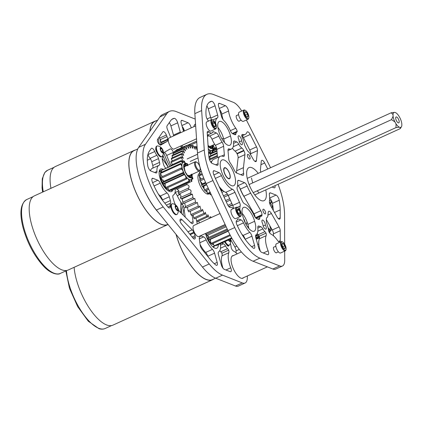 <?xml version="1.0" encoding="UTF-8"?>
<svg xmlns="http://www.w3.org/2000/svg" width="423" height="423" viewBox="0 0 423 423"><rect width="100%" height="100%" fill="white"/><g stroke="black" fill="none" stroke-linecap="round" stroke-linejoin="round"><path stroke-width="0.63" d="M223.106 190.768A15.667 6.022 -114.5 0 1 220.076 188.552M223.931 168.28A6.065 2.332 -114.5 0 1 224.46 167.73A6.065 2.332 -114.5 0 1 228.679 171.442A6.065 2.332 -114.5 0 1 230.012 178.21A6.065 2.332 -114.5 0 1 229.488 178.765A6.065 2.332 -114.5 0 1 225.263 175.048A6.065 2.332 -114.5 0 1 223.931 168.28M248.47 167.878A18.173 6.985 -114.5 0 1 248.962 167.593A18.173 6.985 -114.5 0 1 258.231 173.351A18.173 6.985 -114.5 0 0 251.844 167.693A18.173 6.985 -114.5 0 0 248.962 167.593A18.173 6.985 -114.5 0 0 248.835 183.862A18.173 6.985 -114.5 0 0 261.15 200.565A18.173 6.985 -114.5 0 0 264.031 200.671A18.173 6.985 -114.5 0 1 250.453 187.69A18.173 6.985 -114.5 0 1 248.47 167.878M265.771 189.89A18.173 6.985 -114.5 0 1 264.523 200.38A18.173 6.985 -114.5 0 1 264.031 200.671A18.173 6.985 -114.5 0 0 265.771 189.89M258.601 192.454L257.253 190.815M252.695 182.905L251.447 177.977M244.896 198.027A19.807 7.614 -114.5 0 1 239.672 187.743M225.184 224.645L205.816 233.464A11.321 4.352 65.5 0 0 206.144 234.522L207.249 235.352L208.555 237.456M225.644 225.633L206.144 234.522M227.632 229.922L207.994 238.868A11.321 4.352 65.5 0 0 208.544 239.862L209.221 239.889L228.24 231.222M228.108 230.947L208.544 239.862M229.985 234.76L211.04 243.389A11.321 4.352 65.5 0 0 211.664 244.055L230.387 235.526M231.645 237.837L214.133 245.816A11.321 4.352 65.5 0 0 214.667 245.98L231.825 238.165M231.973 238.424L216.449 245.504M213.181 243.368L214.133 245.816M210.041 239.513L211.04 243.389M227.225 229.049L208.174 237.673L207.994 238.868M209.581 146.665L209.628 146.638A5.124 1.967 -114.5 0 1 209.232 146.649M209.205 149.742L209.988 151.894A11.321 4.352 65.5 0 0 210.554 152.169L210.316 150.324M211.442 150.519L212.52 152.153A11.321 4.352 65.5 0 0 212.88 151.873L212.283 150.117M212.499 148.542L213.752 149.673A11.321 4.352 65.5 0 0 213.805 148.917L213.076 147.622M213.15 145.253L213.356 145.121A11.321 4.352 65.5 0 0 213.319 144.962M196.695 141.16L188.468 144.909M196.769 142.281L190.778 145.01M197.097 147.257L196.092 147.717M197.181 148.484L196.473 148.806M197.578 154.226L187.135 158.979M209.988 151.894L208.534 152.56M210.554 152.169L208.571 153.073M198.022 157.879L190.234 161.427M212.52 152.153L208.624 153.93M213.752 149.673L212.367 150.308M181.906 145.464L183.117 147.03M184 167.746A5.124 1.967 -114.5 0 1 184.153 167.101M192.227 174.509L192.439 174.371A11.321 4.352 65.5 0 0 192.407 174.239M184.729 165.234L185.015 165.372M187.838 165.837L187.574 164.161A11.321 4.352 65.5 0 0 186.95 163.41L186.585 163.907M185.211 163.4L184.423 161.248A11.321 4.352 65.5 0 0 183.857 160.978L183.942 162.369M182.963 162.585L181.895 161.004A11.321 4.352 65.5 0 0 181.541 161.29L182.324 163.336M181.927 164.626L180.674 163.5A11.321 4.352 65.5 0 0 180.621 164.256L181.827 166.08M182.075 168.116L181.081 168.063A11.321 4.352 65.5 0 0 181.351 169.094L182.588 170.099M162.686 182.731L162.971 181.684L183.291 172.425L183.011 173.467A11.321 4.352 65.5 0 0 183.524 174.498L184.38 174.641L164.055 183.899L163.204 183.756A11.321 4.352 65.5 0 1 162.686 182.731L183.011 173.467M185.76 176.433L185.946 178.273A11.321 4.352 65.5 0 0 186.569 179.024L186.955 177.871M188.309 179.029L189.097 181.187A11.321 4.352 65.5 0 0 189.663 181.456L189.419 179.606M190.54 179.796L191.619 181.43A11.321 4.352 65.5 0 0 191.979 181.144L191.381 179.389M191.593 177.808L192.846 178.934A11.321 4.352 65.5 0 0 192.893 178.173L192.169 176.883M191.619 176.285L190.889 174.932M186.95 163.41L186.342 163.685M183.857 160.978L182.392 161.644M181.895 161.004L161.575 170.263A11.321 4.352 65.5 0 0 161.216 170.548L161.739 172.129M181.541 161.29L161.216 170.548M180.674 163.5L160.354 172.758A11.321 4.352 65.5 0 0 160.301 173.52L162.284 176.587M180.621 164.256L160.301 173.52M181.081 168.063L160.761 177.322A11.321 4.352 65.5 0 0 161.026 178.353L163.463 181.425M181.351 169.094L161.026 178.353M183.524 174.498L163.204 183.756M185.946 178.273L165.62 187.532A11.321 4.352 65.5 0 0 166.244 188.283L186.569 179.024M189.097 181.187L168.772 190.445A11.321 4.352 65.5 0 0 169.337 190.715L189.663 181.456M191.619 181.43L171.299 190.688L170.802 190.049M192.846 178.934L191.46 179.564M167.815 187.563L168.772 190.445M164.711 183.603L165.62 187.532M181.293 167.926L160.761 177.322M209.559 193.279L210.368 194.728A12.933 4.97 65.5 0 0 210.903 194.707L211.214 194.564M206.673 190.16L207.545 193.38A12.933 4.97 65.5 0 0 208.227 193.887L210.432 192.883M203.669 186.131L204.42 189.938A12.933 4.97 65.5 0 0 205.123 190.868L208.729 189.224M205.578 182.419L201.951 184.074L201.618 185.073A12.933 4.97 65.5 0 0 202.194 186.247L203.072 186.406L206.662 184.766M203.659 177.893L199.693 179.759A12.933 4.97 65.5 0 0 200.026 180.944L202.432 183.762M202.067 173.652L199.022 175.043A12.933 4.97 65.5 0 0 199.053 176L201.142 179.04M201.237 171.178L199.741 171.86A12.933 4.97 65.5 0 0 199.46 172.404L200.407 174.413M201.353 171.542L199.46 172.404M202.368 174.493L199.053 176M203.68 177.94L199.693 179.759M204.135 179.072L200.026 180.944M205.901 183.122L201.618 185.073M206.45 184.312L202.194 186.247M208.253 188.193L204.42 189.938M210.12 192.211L207.545 193.38M221.388 189.71L220.748 190.001M211.125 194.384L210.368 194.728M221.573 189.848L220.832 190.181M199.772 173.203L199.36 173.388A11.321 4.352 65.5 0 0 198.979 182.657A11.321 4.352 65.5 0 0 206.022 193.438A11.321 4.352 65.5 0 0 208.745 193.988L209.697 193.554M200.016 173.742A11.321 4.352 65.5 0 0 199.714 174.725M199.608 176.899A11.321 4.352 65.5 0 0 200 179.558M200.502 181.43A11.321 4.352 65.5 0 0 201.702 184.587M202.596 186.406A11.321 4.352 65.5 0 0 204.293 189.16M205.499 190.694A11.321 4.352 65.5 0 0 207.133 192.275M183.217 161.269L181.266 157.779A42.041 16.159 65.5 0 1 181.303 156.796L183.254 158.366L181.541 154.358A42.041 16.159 65.5 0 1 181.679 153.496L183.698 155.426L182.17 151.397A42.041 16.159 65.5 0 1 182.403 150.673L184.46 152.936L183.143 148.949A42.041 16.159 65.5 0 1 183.471 148.367L185.533 150.942L184.449 147.045A42.041 16.159 65.5 0 1 184.867 146.622L186.908 149.472L186.067 145.718A42.041 16.159 65.5 0 1 186.559 145.459L188.843 148.457L187.965 144.994A42.041 16.159 65.5 0 1 188.531 144.899L190.784 148.187L190.117 144.878A42.041 16.159 65.5 0 1 190.747 144.952L192.925 148.489L192.486 145.375A42.041 16.159 65.5 0 1 193.174 145.618L195.252 149.351L195.04 146.474L193.787 147.045M181.324 161.263A42.041 16.159 65.5 0 1 181.287 160.518L182.736 161.486M186.58 183.725A42.041 16.159 65.5 0 0 186.918 184.613L176.729 189.255C177.491 189.372 178.194 189.885 178.85 190.789C178.966 191.778 178.739 192.444 178.168 192.782A42.041 16.159 65.5 0 0 178.749 194.115C179.437 194.035 180.113 194.4 180.78 195.204C180.975 196.261 180.843 197.049 180.367 197.583A42.041 16.159 65.5 0 0 181.012 198.879L182.128 198.847L192.386 194.173L191.201 194.236L181.012 198.879M191.201 194.236A42.041 16.159 65.5 0 1 190.556 192.941C191.027 192.412 191.164 191.619 190.969 190.567C190.297 189.758 189.626 189.393 188.938 189.472A42.041 16.159 65.5 0 1 188.357 188.14C188.928 187.801 189.155 187.135 189.039 186.146C188.383 185.242 187.675 184.729 186.918 184.613M209.501 218.331L207.82 214.667L207.577 216.967A42.041 16.159 65.5 0 1 206.794 216.253L205.181 212.23L204.727 214.197A42.041 16.159 65.5 0 1 203.934 213.345L202.522 209.332L201.861 210.94A42.041 16.159 65.5 0 1 201.078 209.967L199.878 206.027L199.037 207.259A42.041 16.159 65.5 0 1 198.271 206.175L197.287 202.358L196.288 203.204A42.041 16.159 65.5 0 1 195.548 202.03L194.786 198.387L193.66 198.842A42.041 16.159 65.5 0 1 192.967 197.594L192.386 194.173M211.32 217.501L210.39 216.608L210.395 217.924M195.04 146.474A42.041 16.159 65.5 0 1 195.77 146.881L197.319 150.567M199.312 222.974L198.741 220.991M206.794 216.253L196.605 220.896A42.041 16.159 65.5 0 0 197.388 221.61L207.577 216.967M196.605 220.896L196.002 218.168M203.934 213.345L193.75 217.988A42.041 16.159 65.5 0 0 194.538 218.839L204.727 214.197M193.75 217.988L193.2 214.889M201.078 209.967L190.889 214.609A42.041 16.159 65.5 0 0 191.672 215.582L201.861 210.94M190.889 214.609L190.292 211.241M198.271 206.175L188.082 210.818A42.041 16.159 65.5 0 0 188.848 211.902L199.037 207.259M188.082 210.818L187.458 207.228M186.316 207.746L186.099 207.846A42.041 16.159 65.5 0 1 185.364 206.673L184.782 203.045M194.358 198.683L183.471 203.484A42.041 16.159 65.5 0 1 182.778 202.236L182.239 198.799M176.391 188.367A42.041 16.159 65.5 0 0 176.729 189.255M181.287 160.518L171.098 165.16A42.041 16.159 65.5 0 0 171.141 165.906M172.489 164.531L171.077 162.421A42.041 16.159 65.5 0 1 171.114 161.438L181.303 156.796M172.42 160.84L171.352 159A42.041 16.159 65.5 0 1 171.489 158.139L181.679 153.496M172.748 157.562L171.981 156.039A42.041 16.159 65.5 0 1 172.214 155.315L182.403 150.673M173.462 154.744L172.954 153.591A42.041 16.159 65.5 0 1 173.282 153.01L183.471 148.367M174.54 152.439L174.26 151.688A42.041 16.159 65.5 0 1 174.678 151.265L184.867 146.622M175.973 150.673L175.878 150.361A42.041 16.159 65.5 0 1 176.37 150.102L186.559 145.459M192.486 145.375L191.238 145.94M190.117 144.878L188.848 145.454M187.965 144.994L186.649 145.591M186.067 145.718L175.878 150.361M184.449 147.045L174.26 151.688M183.143 148.949L172.954 153.591M182.17 151.397L171.981 156.039M181.541 154.358L171.352 159M181.266 157.779L171.077 162.421M188.357 188.14L178.168 192.782M188.938 189.472L178.749 194.115M190.556 192.941L180.367 197.583M192.967 197.594L182.778 202.236M193.66 198.842L183.471 203.484M195.548 202.03L185.364 206.673M196.288 203.204L186.099 207.846M271.714 207.614L272.428 207.286L271.37 207.006M272.428 207.286A50.126 19.262 65.5 0 0 272.19 206.027L269.996 202.575L271.487 202.749A50.126 19.262 65.5 0 0 271.169 201.443L269.594 200.068M245.509 223.413L244.182 219.405L243.986 219.955M245.546 223.397A50.126 19.262 65.5 0 0 246.35 224.29L246.054 224.423M247.555 226.802L248.391 226.421L248.185 225.565M247.36 222.799L246.858 222.403L246.35 224.29M269.509 232.666A50.126 19.262 65.5 0 0 269.89 232.248L268.785 228.346L270.842 230.926A50.126 19.262 65.5 0 0 271.18 230.345L269.885 226.368L270.646 227.167M256.259 239.286A50.126 19.262 65.5 0 0 256.359 239.249L259.516 237.811M217.126 152.766L209.729 156.135A50.126 19.262 65.5 0 0 209.549 156.959L210.474 158.636M216.941 150.551L210.543 153.464A50.126 19.262 65.5 0 0 210.284 154.173L210.971 155.569M211.627 152.56L211.78 152.904M212.69 150.16L212.885 150.667M216.365 147.384L214.625 148.177A50.126 19.262 65.5 0 0 214.144 148.489L214.276 148.885M216.354 147.363L215.942 147.574M270.038 203.41L271.487 202.749M216.396 147.463L214.144 148.489M213.8 149.102L216.528 147.86M216.597 148.092L213.784 149.372M212.563 150.815L216.782 148.891M216.835 149.298L212.684 151.185M216.988 151.122L210.284 154.173M217.184 153.48L209.549 156.959M209.316 159.159L217.353 155.5M217.427 156.357L209.586 159.931M210.628 161.909L211.817 161.369M221.25 191.085L222.556 190.487M223.994 191.439L221.864 192.407M223.444 195.812L227.4 194.009M228.119 195.304L224.068 197.15M225.655 200.571L229.678 198.736M230.286 200.079L226.279 201.908M227.886 205.292L231.83 203.495M232.433 204.822L228.721 206.514M248.634 227.452L248.19 227.653M255.566 235.801L258.041 234.67M258.427 235.072L255.566 236.372M255.767 237.541L259.119 236.013M259.283 236.351L255.867 237.906M256.079 238.646L259.447 237.113M259.484 237.34L256.137 238.863M256.243 239.228L259.516 237.737M269.599 231.492L270.842 230.926M270.704 229.261L271.603 228.848M215.608 278.181L212.526 279.582A40.587 15.598 -114.5 0 1 207.101 279.714A40.587 15.598 -114.5 0 1 176.142 234.485M213.795 279.006A40.745 15.662 -114.5 0 1 212.595 279.73A40.745 15.662 -114.5 0 1 207.148 279.862A40.745 15.662 -114.5 0 1 176.037 234.358M212.595 279.73L112.962 325.123A40.745 15.662 -114.5 0 1 107.521 325.25A40.745 15.662 -114.5 0 1 74.11 267.32M214.191 245.842L214.027 246.413A12.13 4.658 -114.5 0 1 213.594 247.429M212.69 246.694A10.834 4.161 65.5 0 0 214.101 245.763M199.979 167.228A4.457 1.713 65.5 0 0 196.758 162.205A4.457 1.713 65.5 0 0 195.606 165.15A4.457 1.713 65.5 0 0 197.996 169.56A4.457 1.713 65.5 0 0 200.121 169.581A4.457 1.713 65.5 0 0 199.979 167.228M200.121 169.581L199.92 170.31A5.092 1.956 -114.5 0 1 199.37 171.066A5.092 1.956 -114.5 0 1 194.76 165.245A5.092 1.956 -114.5 0 1 195.146 161.798A5.092 1.956 -114.5 0 1 196.076 161.882L196.758 162.205M161.686 172.013A10.834 4.161 65.5 0 0 161.486 171.907A10.834 4.161 65.5 0 0 159.138 171.955M159.302 170.961A12.13 4.658 -114.5 0 1 160.1 171.246L161.486 171.907M167.979 224.375L167.735 224.481A40.587 15.598 -114.5 0 1 131.003 178.078A40.587 15.598 -114.5 0 1 134.08 150.614L137.787 148.928M168.079 224.497A40.745 15.662 -114.5 0 1 167.804 224.629A40.745 15.662 -114.5 0 1 130.924 178.041A40.745 15.662 -114.5 0 1 134.017 150.472A40.745 15.662 -114.5 0 1 135.349 150.038M167.804 224.629L68.177 270.022A40.745 15.662 -114.5 0 1 31.297 223.429A40.745 15.662 -114.5 0 1 34.385 195.86L134.017 150.472M168.909 191.17A10.834 4.161 65.5 0 0 169.29 190.694M149.938 131.241A40.587 15.598 -114.5 0 1 154.992 121.338L157.71 120.095M149.827 131.4A40.745 15.662 -114.5 0 1 154.924 121.19A40.745 15.662 -114.5 0 1 156.261 120.761M50.934 188.325A40.745 15.662 -114.5 0 1 55.297 166.583L154.924 121.19M214.572 253.166L207.778 256.264A4.045 1.555 65.5 0 0 205.668 252.452L212.462 249.359A4.045 1.555 -114.5 0 1 214.572 253.166L217.179 262.382A4.045 1.555 -114.5 0 1 216.925 265.3A4.045 1.555 -114.5 0 1 215.719 264.935A33.956 13.05 -114.5 0 1 209.718 258.791L202.057 249.3A4.045 1.555 -114.5 0 1 200.153 244.986L199.333 239.154A4.045 1.555 -114.5 0 1 199.614 237.34A7.212 2.771 -114.5 0 0 200.042 236.547A4.045 1.555 -114.5 0 1 200.476 235.971A4.045 1.555 -114.5 0 1 201.062 235.976L203.675 236.885A4.045 1.555 -114.5 0 1 203.722 236.906A4.045 1.555 -114.5 0 1 206.154 239.873L199.841 242.749M190.234 234.665L194.12 232.899A4.045 1.555 -114.5 0 1 195.045 235.685L195.241 237.065A4.045 1.555 -114.5 0 1 194.776 239.011A4.045 1.555 -114.5 0 1 194.136 238.99A4.045 1.555 -114.5 0 1 192.856 237.911L181.536 223.894A4.045 1.555 -114.5 0 1 180.082 221.277A4.045 1.555 -114.5 0 1 180.505 219.061A4.045 1.555 -114.5 0 1 181.15 219.082A4.045 1.555 -114.5 0 1 182.017 219.701L192.222 229.842A4.045 1.555 -114.5 0 1 193.787 232.211L189.742 234.056M221.62 243.146L223.471 243.791A4.045 1.555 -114.5 0 1 223.524 243.807A4.045 1.555 -114.5 0 1 225.512 245.932L220.489 248.222M152.571 168.238A4.045 1.555 65.5 0 0 152.74 165.478L159.534 162.384A4.045 1.555 -114.5 0 1 159.254 165.208A4.045 1.555 -114.5 0 1 159.196 165.229A16.248 6.245 65.5 0 0 158.985 165.314A16.248 6.245 65.5 0 0 156.938 171.437A4.045 1.555 -114.5 0 1 156.425 172.965A4.045 1.555 -114.5 0 1 155.786 172.938L150.916 171.019A4.045 1.555 -114.5 0 1 147.738 165.642A33.956 13.05 65.5 0 1 149.361 151.17L151.244 148.473A4.045 1.555 -114.5 0 1 151.513 148.24A4.045 1.555 -114.5 0 1 152.153 148.262A4.045 1.555 -114.5 0 1 154.718 151.54A7.212 2.771 65.5 0 0 156.875 155.289A4.045 1.555 -114.5 0 1 158.514 158.625L151.725 161.723A4.045 1.555 65.5 0 0 150.086 158.382L156.875 155.289M171.759 119.45L174.234 118.324A4.045 1.555 -114.5 0 1 174.715 118.392A4.045 1.555 -114.5 0 1 177.686 122.813L170.892 125.906A4.045 1.555 65.5 0 0 169.269 122.649M233.475 255.534A12.367 4.753 65.5 0 0 232.634 255.704A12.367 4.753 65.5 0 0 232.55 266.776A12.367 4.753 65.5 0 0 240.93 278.149A12.367 4.753 65.5 0 0 242.892 278.218A12.367 4.753 65.5 0 0 243.574 277.694M205.52 233.47A12.209 4.69 65.5 0 0 205.784 234.326A12.209 4.69 65.5 0 0 214.879 248.148A12.209 4.69 65.5 0 0 216.814 248.216A12.209 4.69 65.5 0 0 218.374 244.626M159.455 170.998L163.141 169.316A12.209 4.69 65.5 0 0 162.596 169.063A12.209 4.69 65.5 0 0 160.661 168.994A12.209 4.69 65.5 0 0 160.576 179.923A12.209 4.69 65.5 0 0 168.846 191.143A12.209 4.69 65.5 0 0 169.084 191.228A12.209 4.69 65.5 0 0 169.628 191.487A12.209 4.69 65.5 0 0 171.569 191.556A12.209 4.69 65.5 0 0 172.801 190.001M163.426 169.422A12.209 4.69 65.5 0 0 163.378 169.401A12.209 4.69 65.5 0 0 163.141 169.316M226.458 244.383A3.167 1.216 65.5 0 0 228.029 246.07A3.167 1.216 65.5 0 0 228.536 246.086A3.167 1.216 65.5 0 0 228.933 245.292M155.849 148.272A3.167 1.216 65.5 0 0 157.007 152.55M197.197 223.936A4.045 1.555 -114.5 0 1 197.166 223.741L196.785 221.065M194.12 232.899A7.212 2.771 -114.5 0 1 193.787 232.211M242.818 235.241A4.045 1.555 -114.5 0 1 242.717 235.669M230.308 243.437A7.212 2.771 -114.5 0 1 231.101 246.815A4.045 1.555 -114.5 0 0 231.534 248.671A4.045 1.555 -114.5 0 0 233.665 251.183A17.644 6.779 -114.5 0 1 237.181 253.848M225.956 269.99L230.752 267.807A17.644 6.779 -114.5 0 1 228.822 252.732L222.027 255.825A4.045 1.555 65.5 0 0 221.885 253.24A4.045 1.555 65.5 0 0 220.769 251.759A7.212 2.771 -114.5 0 1 219.786 250.633M230.752 267.807A4.045 1.555 -114.5 0 1 230.821 271.677A4.045 1.555 -114.5 0 1 230.181 271.656L224.301 269.34A4.045 1.555 -114.5 0 1 221.335 264.92L218.442 254.709A4.045 1.555 -114.5 0 1 218.659 251.812A16.248 6.245 -114.5 0 0 220.462 244.864A4.045 1.555 -114.5 0 1 220.542 243.632M220.769 251.759L227.558 248.666A7.212 2.771 -114.5 0 1 225.512 245.932M227.558 248.666A4.045 1.555 -114.5 0 1 228.679 250.146A4.045 1.555 -114.5 0 1 228.822 252.732M167.037 192.925A4.045 1.555 -114.5 0 1 169.269 196.785L162.48 199.878A4.045 1.555 65.5 0 0 160.243 196.018L167.037 192.925A16.248 6.245 -114.5 0 1 160.248 183.148L154.057 185.972M169.269 196.785L170.39 200.581A4.045 1.555 -114.5 0 1 170.464 203.299L166.403 205.15M167.968 207.074L170.152 206.08A7.212 2.771 -114.5 0 1 170.464 203.299M170.152 206.08A4.045 1.555 -114.5 0 1 169.671 207.926A4.045 1.555 -114.5 0 1 167.751 206.826L163.685 201.787A33.956 13.05 -114.5 0 1 152.433 182.244A4.045 1.555 -114.5 0 1 152.343 178.31A4.045 1.555 -114.5 0 1 152.983 178.332L157.853 180.251A4.045 1.555 -114.5 0 1 160.248 183.148M212.462 249.359A16.248 6.245 -114.5 0 1 206.154 239.873M192.185 215.349L193.078 221.684A4.045 1.555 -114.5 0 1 192.608 223.624A4.045 1.555 -114.5 0 1 191.101 222.984L179.976 211.928A4.045 1.555 -114.5 0 1 178.279 209.274M175.857 205.16A4.045 1.555 -114.5 0 1 174.202 201.919L173.081 198.123A4.045 1.555 -114.5 0 1 173.298 195.125A16.248 6.245 -114.5 0 0 175.27 189.06A4.045 1.555 -114.5 0 1 175.265 188.88M167.006 136.581A4.045 1.555 -114.5 0 1 167.619 139.246L160.83 142.345A4.045 1.555 65.5 0 0 160.211 139.675L167.006 136.581L166.366 135.027L159.577 138.12A4.045 1.555 65.5 0 0 159.133 137.174M167.619 139.246A7.212 2.771 65.5 0 0 167.64 139.812A4.045 1.555 -114.5 0 1 167.191 141.382L160.396 144.476A4.045 1.555 65.5 0 0 160.851 142.905L167.64 139.812M160.777 145.063L167.191 141.382M160.883 145.02A4.045 1.555 -114.5 0 1 160.83 145.041A4.045 1.555 -114.5 0 1 157.462 141.335A4.045 1.555 -114.5 0 1 157.61 139.347L162.844 131.849A4.045 1.555 -114.5 0 1 163.114 131.616A4.045 1.555 -114.5 0 1 166.366 135.027M170.728 137.226A4.045 1.555 -114.5 0 1 170.157 136.042L167.466 129.475A4.045 1.555 -114.5 0 1 167.096 125.763L170.638 120.687A33.956 13.05 65.5 0 1 172.917 118.72A33.956 13.05 65.5 0 1 174.234 118.324M173.679 135.883A4.045 1.555 65.5 0 0 173.499 135.122L180.293 132.029L177.686 122.813M180.293 132.029A4.045 1.555 -114.5 0 1 180.468 132.79M195.22 119.075L176.238 111.598A42.041 16.159 65.5 0 0 169.565 111.36A42.041 16.159 65.5 0 0 166.741 113.798L159.952 116.891L138.675 147.373A42.041 16.159 65.5 0 0 156.41 210.046L202.443 267.05A42.041 16.159 65.5 0 0 215.719 278.228L235.484 286.011A17.644 6.779 65.5 0 0 238.286 286.112L245.076 283.019A17.644 6.779 65.5 0 0 247.333 277.377L247.328 275.981M245.076 283.019A17.644 6.779 65.5 0 1 242.279 282.918L222.514 275.13A42.041 16.159 65.5 0 1 209.232 263.957L163.199 206.953A42.041 16.159 65.5 0 1 145.464 144.28L166.741 113.798M213.181 145.237L214.662 148.156M180.817 145.961A12.209 4.69 65.5 0 0 181.303 147.807A12.209 4.69 65.5 0 0 181.314 147.849M195.548 124.018A12.367 4.753 65.5 0 0 195.389 124.087A12.367 4.753 65.5 0 0 193.898 126.673M165.901 168.296A16.248 6.245 65.5 0 0 165.626 168.031A4.045 1.555 -114.5 0 1 163.452 164.087L162.432 160.333A4.045 1.555 -114.5 0 1 162.458 157.721A7.212 2.771 65.5 0 0 162.897 155.22M163.394 152.867L170.157 148.97A4.045 1.555 -114.5 0 1 170.205 148.944A4.045 1.555 -114.5 0 1 173.456 152.349L166.667 155.447A4.045 1.555 65.5 0 0 164.436 152.264M173.657 152.84L173.456 152.349M159.534 162.384L158.514 158.625M181.895 125.546L188.039 122.744L182.165 120.428L181.118 120.904M188.039 122.744A4.045 1.555 -114.5 0 1 191.18 127.91M183.545 131.389L181.266 123.32A4.045 1.555 -114.5 0 1 181.52 120.407A4.045 1.555 -114.5 0 1 182.165 120.428M176.766 149.922A4.045 1.555 -114.5 0 1 177.158 149.456A4.045 1.555 -114.5 0 1 177.771 149.467M239.281 249.39L236.087 250.85L236.092 252.827M236.087 250.85A4.045 1.555 65.5 0 0 234.881 246.99L236.827 246.101M230.408 239.138L234.881 246.99M222.984 268.214A17.644 6.779 -114.5 0 1 222.027 255.825M162.48 199.878L162.649 200.47M160.243 196.018A16.248 6.245 -114.5 0 1 158.265 193.956M205.668 252.452A16.248 6.245 -114.5 0 1 200.079 244.446M185.771 207.328L183.947 208.158L185.211 217.131M183.947 208.158A4.045 1.555 65.5 0 0 182.149 203.976A18.173 6.985 -114.5 0 1 177.3 195.754A4.045 1.555 65.5 0 0 174.969 192.772M160.83 142.345A7.212 2.771 65.5 0 0 160.851 142.905M160.211 139.675L159.577 138.12M159.809 144.814L160.396 144.476M173.499 135.122L170.892 125.906M169.565 111.36L162.776 114.459A42.041 16.159 65.5 0 0 159.952 116.891M170.977 165.98L166.667 155.447M158.985 165.314L152.19 168.412A16.248 6.245 65.5 0 0 150.456 170.76M152.74 165.478L151.725 161.723M154.718 151.54L147.923 154.633A7.212 2.771 65.5 0 0 150.086 158.382M184.391 131.003A4.045 1.555 65.5 0 0 182.165 126.503M228.679 250.146L221.885 253.24M219.246 108.489L225.38 105.692A4.045 1.555 -114.5 0 1 228.547 111.016A17.676 6.794 65.5 0 0 235.759 128.222A4.045 1.555 -114.5 0 1 237.224 131.294A4.045 1.555 -114.5 0 1 236.769 132.135A7.212 2.771 65.5 0 0 235.939 133.763A4.045 1.555 -114.5 0 1 235.442 134.694A4.045 1.555 -114.5 0 1 234.802 134.673A4.045 1.555 -114.5 0 1 234.749 134.651L232.793 133.79A4.045 1.555 -114.5 0 1 230.329 130.638A16.248 6.245 65.5 0 0 223.624 120.301A4.045 1.555 -114.5 0 1 221.509 116.489L218.617 106.273A4.045 1.555 -114.5 0 1 218.876 103.36A4.045 1.555 -114.5 0 1 219.516 103.381L218.474 103.857M221.567 156.055L224.343 154.792A4.045 1.555 -114.5 0 1 223.846 156.431A4.045 1.555 -114.5 0 1 223.201 156.404A18.173 6.985 65.5 0 0 220.32 156.304A18.173 6.985 65.5 0 0 218.067 163.675A4.045 1.555 -114.5 0 1 217.565 165.314A4.045 1.555 -114.5 0 1 216.925 165.287L212.246 163.447A4.045 1.555 -114.5 0 1 209.078 158.117A35.574 13.668 65.5 0 1 208.645 154.205L207.222 132.875A4.045 1.555 -114.5 0 1 207.73 131.31A4.045 1.555 -114.5 0 1 209.221 131.934A7.212 2.771 65.5 0 0 210.733 133.002A7.212 2.771 65.5 0 0 211.875 133.044A7.212 2.771 65.5 0 0 212.579 132.209A4.045 1.555 -114.5 0 1 212.97 131.738A4.045 1.555 -114.5 0 1 213.668 131.786L216.343 132.959A4.045 1.555 -114.5 0 1 218.813 136.116A16.248 6.245 65.5 0 0 222.123 142.244A4.045 1.555 -114.5 0 1 223.635 146.289L216.846 149.382A4.045 1.555 65.5 0 0 215.328 145.338L222.123 142.244M230.524 207.529L230.598 207.492A4.045 1.555 -114.5 0 1 230.561 207.513A4.045 1.555 -114.5 0 1 229.922 207.492A4.045 1.555 -114.5 0 1 227.505 204.547L215.698 179.125A35.574 13.668 -114.5 0 1 213.747 174.614A4.045 1.555 -114.5 0 1 213.673 170.733A4.045 1.555 -114.5 0 1 214.313 170.76L218.992 172.6A4.045 1.555 -114.5 0 1 221.451 175.635L215.365 178.411M251.939 236.177L245.155 239.265A4.045 1.555 65.5 0 0 243.04 235.458L249.834 232.364A4.045 1.555 -114.5 0 1 251.939 236.177L254.551 245.393A4.045 1.555 -114.5 0 1 254.292 248.306A4.045 1.555 -114.5 0 1 253.652 248.285A4.045 1.555 -114.5 0 1 253.086 247.941A33.956 13.05 -114.5 0 1 237.52 226.115L236.986 224.957A4.045 1.555 -114.5 0 1 236.674 220.573A7.212 2.771 -114.5 0 0 237.414 219.553A4.045 1.555 -114.5 0 1 237.848 218.977A4.045 1.555 -114.5 0 1 238.435 218.977L241.036 219.881A4.045 1.555 -114.5 0 1 243.516 222.868L237.324 225.692M257.919 219.14L259.727 218.316A4.045 1.555 -114.5 0 1 259.22 219.389A4.045 1.555 -114.5 0 1 258.627 219.384L256.735 218.728A4.045 1.555 -114.5 0 1 256.682 218.707A4.045 1.555 -114.5 0 1 254.255 215.735A16.248 6.245 -114.5 0 0 244.653 203.865A4.045 1.555 -114.5 0 1 242.236 200.846L237.811 191.074A4.045 1.555 -114.5 0 1 237.166 187.252A18.173 6.985 -114.5 0 0 237.641 182.017A4.045 1.555 -114.5 0 1 238.144 180.378A4.045 1.555 -114.5 0 1 238.784 180.399L244.563 182.678A4.045 1.555 -114.5 0 1 247.154 186.02L240.364 189.113A4.045 1.555 65.5 0 0 237.774 185.771L244.563 182.678M266.945 217.591A6.615 2.543 -114.5 0 0 266.998 217.57A6.615 2.543 -114.5 0 0 267.812 216.042L268.24 212.219A4.045 1.555 -114.5 0 1 268.742 211.289A4.045 1.555 -114.5 0 1 269.382 211.31A4.045 1.555 -114.5 0 1 271.407 213.493L279.043 226.887A4.045 1.555 -114.5 0 1 280.243 230.741L280.275 240.671A4.045 1.555 -114.5 0 1 279.756 241.961A4.045 1.555 -114.5 0 1 279.117 241.94A4.045 1.555 -114.5 0 1 277.53 240.454A17.676 6.794 -114.5 0 0 271.016 234.136A4.045 1.555 -114.5 0 1 268.896 231.64A4.045 1.555 -114.5 0 1 268.473 229.811A7.212 2.771 -114.5 0 0 267.637 226.331A4.045 1.555 -114.5 0 1 267.294 225.163A7.212 2.771 -114.5 0 0 266.791 223.402A4.045 1.555 -114.5 0 1 266.368 221.213L266.395 218.844A4.045 1.555 -114.5 0 1 266.913 217.607A4.045 1.555 -114.5 0 1 266.945 217.591L266.876 217.623M279.043 219.103A4.045 1.555 -114.5 0 1 277.017 216.92L270.63 205.71A4.045 1.555 -114.5 0 1 269.446 201.491L269.541 200.613A24.254 9.322 -114.5 0 0 269.388 194.776A4.045 1.555 -114.5 0 1 269.858 192.872A4.045 1.555 -114.5 0 1 270.498 192.893L276.076 195.093A4.045 1.555 -114.5 0 1 279.217 200.243A43.659 16.777 -114.5 0 1 280.179 209.887L280.2 217.834A4.045 1.555 -114.5 0 1 279.688 219.125A4.045 1.555 -114.5 0 1 279.043 219.103M248.079 154.384A2.57 0.989 -114.5 0 1 249.824 156.748A2.57 0.989 -114.5 0 1 249.803 159.048A2.57 0.989 -114.5 0 1 249.396 159.032A2.57 0.989 -114.5 0 1 247.656 156.669A2.57 0.989 -114.5 0 1 247.672 154.369A2.57 0.989 -114.5 0 1 248.079 154.384M263.598 209.226A2.57 0.989 -114.5 0 1 265.343 211.59A2.57 0.989 -114.5 0 1 265.321 213.89A2.57 0.989 -114.5 0 1 264.914 213.874A2.57 0.989 -114.5 0 1 263.175 211.511A2.57 0.989 -114.5 0 1 263.191 209.211A2.57 0.989 -114.5 0 1 263.598 209.226M227.912 145.221A12.209 4.69 -114.5 0 1 218.665 130.781A12.209 4.69 -114.5 0 1 219.294 121.464A12.209 4.69 -114.5 0 1 221.229 121.533A12.209 4.69 -114.5 0 1 230.477 135.973A12.209 4.69 -114.5 0 1 229.848 145.29A12.209 4.69 -114.5 0 1 227.912 145.221M241.496 144.745A3.167 1.216 -114.5 0 1 239.704 142.651A3.167 1.216 -114.5 0 1 238.984 139.717A3.167 1.216 -114.5 0 1 238.503 135.783A3.167 1.216 -114.5 0 1 239.006 135.799A3.167 1.216 -114.5 0 1 240.798 137.898A3.167 1.216 -114.5 0 1 241.522 140.833A3.167 1.216 -114.5 0 1 241.998 144.761A3.167 1.216 -114.5 0 1 241.496 144.745M224.238 160.063A14.133 5.43 -114.5 0 1 233.813 173.055A14.133 5.43 -114.5 0 1 233.713 185.702A14.133 5.43 -114.5 0 1 231.471 185.628A14.133 5.43 -114.5 0 1 221.901 172.637A14.133 5.43 -114.5 0 1 221.996 159.984A14.133 5.43 -114.5 0 1 224.238 160.063M276.663 252.61A3.167 1.216 -114.5 0 1 276.436 252.822A3.167 1.216 -114.5 0 1 275.928 252.806A3.167 1.216 -114.5 0 1 273.781 249.893A3.167 1.216 -114.5 0 1 273.808 247.053A3.167 1.216 -114.5 0 1 274.12 247.021M239.423 120.994A3.167 1.216 -114.5 0 1 239.191 121.205A3.167 1.216 -114.5 0 1 238.688 121.184A3.167 1.216 -114.5 0 1 236.542 118.276A3.167 1.216 -114.5 0 1 236.563 115.437A3.167 1.216 -114.5 0 1 236.875 115.4M260.949 172.113L260.642 171.505M250.575 154.675L250.67 153.734A4.045 1.555 65.5 0 0 249.718 149.975L243.437 137.581A4.045 1.555 65.5 0 0 242.22 135.762M243.452 167.651A24.254 9.322 65.5 0 0 243.606 173.483A4.045 1.555 -114.5 0 1 243.135 175.386A4.045 1.555 -114.5 0 1 242.495 175.365L236.716 173.086A4.045 1.555 -114.5 0 1 234.257 170.051A18.173 6.985 65.5 0 0 230.329 163.082A4.045 1.555 -114.5 0 1 228.7 158.868L228.008 150.572A4.045 1.555 -114.5 0 1 228.51 148.933A4.045 1.555 -114.5 0 1 229.113 148.938A16.248 6.245 65.5 0 0 231.524 148.97A16.248 6.245 65.5 0 0 233.554 142.599A4.045 1.555 -114.5 0 1 234.062 141.012A4.045 1.555 -114.5 0 1 234.754 141.06L236.711 141.917A4.045 1.555 -114.5 0 1 238.768 144.232A7.212 2.771 65.5 0 0 241.861 148.039A4.045 1.555 -114.5 0 1 243.711 150.387L243.923 150.794A4.045 1.555 -114.5 0 1 244.906 154.649L243.452 167.651L236.658 170.744A24.254 9.322 65.5 0 0 236.552 173.012M236.658 170.744L238.117 157.742A4.045 1.555 65.5 0 0 237.134 153.887L243.923 150.794M243.711 150.387L236.922 153.48L237.134 153.887M236.922 153.48A4.045 1.555 65.5 0 0 235.072 151.133L241.861 148.039M232.486 148.203A7.212 2.771 65.5 0 0 235.072 151.133M228.547 111.016L221.758 114.11A17.676 6.794 65.5 0 0 223.148 119.762M221.758 114.11A4.045 1.555 65.5 0 0 219.521 109.472M211.109 119.926A4.045 1.555 65.5 0 0 210.855 118.075L208.248 108.859A4.045 1.555 65.5 0 0 206.863 105.924M220.32 156.304L213.525 159.402A18.173 6.985 65.5 0 0 211.394 162.844M217.528 157.578L216.846 149.382M218.813 136.116L212.018 139.209A16.248 6.245 65.5 0 0 215.328 145.338M212.018 139.209A4.045 1.555 65.5 0 0 209.554 136.058L216.343 132.959M211.875 133.044L207.37 135.096L209.554 136.058M280.243 230.741L273.448 233.84L273.459 235.791M273.448 233.84A4.045 1.555 65.5 0 0 272.248 229.98L279.043 226.887M266.384 219.696L272.248 229.98M260.325 251.188A17.676 6.794 -114.5 0 1 259.373 238.768A4.045 1.555 65.5 0 0 259.246 236.224A4.045 1.555 65.5 0 0 258.146 234.77A7.212 2.771 -114.5 0 1 257.158 233.644M233.47 208.565A4.045 1.555 65.5 0 0 232.703 205.419L239.492 202.326A4.045 1.555 -114.5 0 1 240.174 206.043L237.261 207.37M228.171 195.41A4.045 1.555 65.5 0 0 225.713 192.375L232.507 189.282A4.045 1.555 -114.5 0 1 234.966 192.317L228.171 195.41L232.703 205.419M225.713 192.375A18.173 6.985 -114.5 0 1 219.051 186.342M242.183 213.308A12.209 4.69 -114.5 0 1 247.825 224.386A12.209 4.69 -114.5 0 1 248.798 228.394M217.887 127.386A12.209 4.69 -114.5 0 1 223.682 139.067A12.209 4.69 -114.5 0 1 224.46 142.461M282.448 266.025L275.653 269.118A17.676 6.794 -114.5 0 1 272.851 269.017L253.091 261.234A42.041 16.159 -114.5 0 1 227.965 230.635L234.754 227.542A42.041 16.159 -114.5 0 0 259.886 258.141L279.645 265.924A17.676 6.794 -114.5 0 0 282.448 266.025A17.676 6.794 -114.5 0 0 284.705 260.367L284.679 251.13M194.855 113.639L201.649 110.546A42.041 16.159 -114.5 0 1 206.921 94.318L200.132 97.412A42.041 16.159 -114.5 0 0 194.855 113.639L197.488 153.063A43.659 16.777 -114.5 0 0 206.138 183.645L227.965 230.635M243.04 235.458A16.248 6.245 -114.5 0 1 241.67 233.972M247.154 186.02A24.254 9.322 -114.5 0 0 250.675 193.179L243.886 196.272L253.985 213.827L260.78 210.733A4.045 1.555 -114.5 0 1 262.001 214.678L255.434 217.671M243.886 196.272A24.254 9.322 -114.5 0 1 240.364 189.113M255.191 217.359A4.045 1.555 65.5 0 0 253.985 213.827M279.217 200.243L272.423 203.336A43.659 16.777 -114.5 0 1 273.3 210.395M272.423 203.336A4.045 1.555 65.5 0 0 269.652 198.387M272.074 187.019L274.009 187.78A4.045 1.555 -114.5 0 0 274.649 187.801A4.045 1.555 -114.5 0 0 275.082 185.649M260.843 172.161A4.045 1.555 -114.5 0 1 260.431 169.671L261.282 161.311A4.045 1.555 -114.5 0 1 261.784 160.354A4.045 1.555 -114.5 0 1 264.687 162.992L260.938 164.7M267.743 169.02L264.687 162.992M254.895 161.327L256.444 160.618A4.045 1.555 -114.5 0 1 255.941 161.575A4.045 1.555 -114.5 0 1 253.298 159.408L250.326 154.242A6.615 2.543 65.5 0 0 248.253 151.534A4.045 1.555 -114.5 0 1 246.768 149.478L245.224 146.495A4.045 1.555 -114.5 0 1 244.357 144.132A7.212 2.771 65.5 0 0 243.865 142.371A4.045 1.555 -114.5 0 1 243.553 141.213A7.212 2.771 65.5 0 0 242.379 137.602A4.045 1.555 -114.5 0 1 241.745 135.688A4.045 1.555 -114.5 0 1 242.263 134.461A4.045 1.555 -114.5 0 1 242.807 134.451A17.676 6.794 65.5 0 0 245.203 134.403A17.676 6.794 65.5 0 0 246.932 132.325A4.045 1.555 -114.5 0 1 247.328 131.849A4.045 1.555 -114.5 0 1 250.226 134.488L243.437 137.581M249.718 149.975L256.512 146.876L250.226 134.488M256.512 146.876A4.045 1.555 -114.5 0 1 257.464 150.636L250.67 153.734M256.444 160.618L257.464 150.636M225.38 105.692L219.516 103.381M208.597 121.068A7.212 2.771 65.5 0 0 208.486 120.962A4.045 1.555 -114.5 0 1 206.08 115.749L206.017 114.781A33.956 13.05 65.5 0 1 210.273 101.673A33.956 13.05 65.5 0 1 211.585 101.277A4.045 1.555 -114.5 0 1 215.037 105.766L208.248 108.859M210.855 118.075L217.649 114.982L215.037 105.766M217.649 114.982A4.045 1.555 -114.5 0 1 217.433 117.88A16.248 6.245 65.5 0 0 215.54 123.199M224.343 154.792L223.635 146.289M263.302 252.991L268.103 250.802A17.676 6.794 -114.5 0 1 266.167 235.674L259.373 238.768M268.103 250.802A4.045 1.555 -114.5 0 1 268.171 254.678A4.045 1.555 -114.5 0 1 267.532 254.657L261.668 252.346A4.045 1.555 -114.5 0 1 258.702 247.931L255.815 237.715A4.045 1.555 -114.5 0 1 256.031 234.823A16.248 6.245 -114.5 0 0 257.829 227.833A4.045 1.555 -114.5 0 1 258.321 226.078A4.045 1.555 -114.5 0 1 258.908 226.078L260.806 226.739A4.045 1.555 -114.5 0 1 262.863 228.901L257.861 231.18M258.146 234.77L264.935 231.677A7.212 2.771 -114.5 0 1 262.863 228.901M264.935 231.677A4.045 1.555 -114.5 0 1 266.041 233.131A4.045 1.555 -114.5 0 1 266.167 235.674M230.598 207.492A7.212 2.771 -114.5 0 1 230.667 207.46A7.212 2.771 -114.5 0 1 233.369 208.613M232.507 189.282A18.173 6.985 -114.5 0 1 221.451 175.635M234.966 192.317L239.492 202.326M239.862 209.893A16.248 6.245 -114.5 0 1 240.174 206.043M254.62 221.292A12.209 4.69 -114.5 0 1 254.186 231.228A12.209 4.69 -114.5 0 1 243.151 217.316A12.209 4.69 -114.5 0 1 243.585 207.381A12.209 4.69 -114.5 0 1 254.62 221.292L247.825 224.386M284.653 244.156L284.563 214.657A51.743 19.886 -114.5 0 0 278.08 184.285M246.376 119.989L270.583 167.725M206.921 94.318A42.041 16.159 -114.5 0 1 213.594 94.551L233.353 102.334A17.676 6.794 -114.5 0 1 241.707 111.032M201.649 110.546L204.277 149.969A43.659 16.777 -114.5 0 0 212.933 180.552L234.754 227.542M265.343 225.015A3.167 1.216 -114.5 0 1 265.903 229.092A3.167 1.216 -114.5 0 1 263.936 227.574A3.167 1.216 -114.5 0 1 262.879 224.158A3.167 1.216 -114.5 0 1 262.318 220.076A3.167 1.216 -114.5 0 1 264.285 221.599A3.167 1.216 -114.5 0 1 265.343 225.015L263.196 225.993M249.834 232.364A16.248 6.245 -114.5 0 1 243.516 222.868M250.675 193.179L260.78 210.733M255.635 217.903L261.996 215.006L262.001 214.678M261.996 215.006A4.045 1.555 -114.5 0 1 261.483 216.243A4.045 1.555 -114.5 0 1 261.181 216.301A7.212 2.771 -114.5 0 0 260.642 216.396L256.195 218.421M259.727 218.316A7.212 2.771 -114.5 0 1 260.642 216.396M241.522 140.833L239.344 141.821M230.477 135.973L223.682 139.067M259.246 236.224L266.041 233.131M237.224 131.294L232.349 133.52M227.844 170.236A5.732 2.2 65.5 0 0 225.681 168.111A5.732 2.2 65.5 0 0 223.91 170.189A5.732 2.2 65.5 0 0 226.168 176.227A5.732 2.2 65.5 0 0 230.001 177.591A5.732 2.2 65.5 0 0 227.844 170.236M224.296 167.825A6.049 2.327 -114.5 0 1 225.337 167.947L225.681 168.111M204.15 186.839L203.103 187.315M230.001 177.591L229.901 177.956A6.049 2.327 -114.5 0 1 229.308 178.823M395.96 119.556A3.252 1.248 65.5 0 0 398.783 122.871A3.252 1.248 65.5 0 0 398.915 120.275A3.252 1.248 65.5 0 0 396.092 116.96A3.252 1.248 65.5 0 0 395.96 119.556M391.497 119.661L394.886 121.861A8.169 3.141 -114.5 0 1 393.723 119.016A8.169 3.141 -114.5 0 1 393.094 116.299L391.497 119.661L249.094 184.544M393.094 116.299L393.025 114.575L391.222 112.761L247.228 178.369M391.222 112.761L394.511 112.37L395.574 112.629A8.169 3.141 -114.5 0 1 398.857 115.987L399.989 117.969A8.169 3.141 -114.5 0 1 401.781 123.532L401.85 125.256A8.169 3.141 -114.5 0 1 401.411 126.815A8.169 3.141 -114.5 0 1 400.359 127.46L400.253 128.618L254.762 194.908M400.359 127.46L399.301 127.201L396.013 127.593L253.197 192.661M396.013 127.593L396.018 123.844L394.886 121.861M401.411 126.815L400.253 128.618M393.025 114.575A8.169 3.141 -114.5 0 1 394.511 112.37M399.301 127.201A8.169 3.141 -114.5 0 1 396.018 123.844M220.023 213.536L193.776 225.496A6.065 2.332 65.5 0 0 193.734 230.926A6.065 2.332 65.5 0 0 197.842 236.499A6.065 2.332 65.5 0 0 198.805 236.531L225.131 224.534M195.675 125.864L169.02 138.009A6.065 2.332 65.5 0 0 168.978 143.434A6.065 2.332 65.5 0 0 173.086 149.012A6.065 2.332 65.5 0 0 174.049 149.044L196.536 138.797M245.308 111.741A2.919 1.121 65.5 0 0 244.906 112.201A2.919 1.121 65.5 0 0 244.901 112.227A2.919 1.121 65.5 0 0 245.324 114.681A2.919 1.121 65.5 0 0 246.852 116.875A2.919 1.121 65.5 0 0 247.106 117.028A2.919 1.121 65.5 0 0 247.963 116.616A2.919 1.121 65.5 0 0 247.545 114.162A2.919 1.121 65.5 0 0 246.012 111.968A2.919 1.121 65.5 0 0 245.308 111.741M246.852 116.875L247.963 116.616L247.545 114.162L246.012 111.968L244.901 112.227M244.679 110.244A4.542 1.745 65.5 0 0 244.706 114.823A4.542 1.745 65.5 0 0 248.19 118.599A4.542 1.745 65.5 0 0 248.803 117.874A4.542 1.745 65.5 0 0 248.021 113.697A4.542 1.745 65.5 0 0 245.382 110.361A4.542 1.745 65.5 0 0 244.679 110.244M245.382 110.361L244.843 110.107A5.044 1.941 65.5 0 0 244.06 109.975A5.044 1.941 65.5 0 0 243.918 110.022A5.044 1.941 65.5 0 0 244.166 115.241A5.044 1.941 65.5 0 0 247.957 119.254A5.044 1.941 65.5 0 0 248.1 119.207A5.044 1.941 65.5 0 0 248.645 118.456L248.803 117.874M239.323 112.132A5.044 1.941 65.5 0 0 239.18 112.18A5.044 1.941 65.5 0 0 239.429 117.398A5.044 1.941 65.5 0 0 243.22 121.412A5.044 1.941 65.5 0 0 243.362 121.364L248.1 119.207M245.509 115.088L247.545 114.162M244.859 112.492L246.012 111.968M282.548 243.357A2.919 1.121 65.5 0 0 282.152 243.817A2.919 1.121 65.5 0 0 282.146 243.844A2.919 1.121 65.5 0 0 282.569 246.297A2.919 1.121 65.5 0 0 284.097 248.491A2.919 1.121 65.5 0 0 284.351 248.65A2.919 1.121 65.5 0 0 285.208 248.232A2.919 1.121 65.5 0 0 284.79 245.779A2.919 1.121 65.5 0 0 283.257 243.585A2.919 1.121 65.5 0 0 282.548 243.357M284.097 248.491L285.208 248.232L284.79 245.779L283.257 243.585L282.146 243.844M281.924 241.866A4.542 1.745 65.5 0 0 281.951 246.445A4.542 1.745 65.5 0 0 285.43 250.215A4.542 1.745 65.5 0 0 286.048 249.496A4.542 1.745 65.5 0 0 285.266 245.319A4.542 1.745 65.5 0 0 282.627 241.982A4.542 1.745 65.5 0 0 281.924 241.866M282.627 241.982L282.088 241.723A5.044 1.941 65.5 0 0 281.306 241.596A5.044 1.941 65.5 0 0 281.163 241.644A5.044 1.941 65.5 0 0 281.411 246.858A5.044 1.941 65.5 0 0 285.202 250.871A5.044 1.941 65.5 0 0 285.345 250.823A5.044 1.941 65.5 0 0 285.89 250.072L286.048 249.496M276.568 243.754A5.044 1.941 65.5 0 0 276.425 243.801A5.044 1.941 65.5 0 0 276.674 249.02A5.044 1.941 65.5 0 0 280.465 253.033A5.044 1.941 65.5 0 0 280.608 252.98L285.345 250.823M282.754 246.709L284.79 245.779M282.104 244.113L283.257 243.585M213.938 121.94A2.919 1.121 65.5 0 0 213.16 121.449A2.919 1.121 65.5 0 0 212.526 121.909A2.919 1.121 65.5 0 0 212.473 122.548A2.919 1.121 65.5 0 0 213.356 125.229A2.919 1.121 65.5 0 0 214.725 126.736A2.919 1.121 65.5 0 0 214.937 126.81A2.919 1.121 65.5 0 0 215.63 125.705A2.919 1.121 65.5 0 0 214.741 123.024A2.919 1.121 65.5 0 0 213.938 121.94M214.646 126.694L214.937 126.81L215.63 125.705L214.741 123.024L213.626 122.384L213.16 121.449L212.473 122.548M213.874 120.729A4.542 1.745 65.5 0 0 212.996 120.069A4.542 1.745 65.5 0 0 211.669 122.337A4.542 1.745 65.5 0 0 214.223 127.529A4.542 1.745 65.5 0 0 216.423 127.582A4.542 1.745 65.5 0 0 213.874 120.729M212.996 120.069L212.457 119.815A5.044 1.941 65.5 0 0 211.532 119.73A5.044 1.941 65.5 0 0 211.188 123.278A5.044 1.941 65.5 0 0 213.821 128.1A5.044 1.941 65.5 0 0 215.719 128.915A5.044 1.941 65.5 0 0 216.264 128.158L216.423 127.582M211.532 119.73L206.794 121.887A5.044 1.941 65.5 0 0 206.45 125.435A5.044 1.941 65.5 0 0 209.084 130.258A5.044 1.941 65.5 0 0 210.982 131.072L215.719 128.915M214.202 126.355L215.63 125.705M212.764 123.923L214.741 123.024M238.239 209.11A2.919 1.121 65.5 0 0 237.583 209.031A2.919 1.121 65.5 0 0 237.298 209.448A2.919 1.121 65.5 0 0 237.351 210.828A2.919 1.121 65.5 0 0 238.593 213.467A2.919 1.121 65.5 0 0 239.497 214.276A2.919 1.121 65.5 0 0 240.063 214.308A2.919 1.121 65.5 0 0 240.29 212.515A2.919 1.121 65.5 0 0 239.053 209.877A2.919 1.121 65.5 0 0 238.239 209.11M239.302 214.165L240.063 214.308L240.29 212.515L239.053 209.877L237.985 209.602L237.583 209.031L237.255 209.649M237.911 207.688A4.542 1.745 65.5 0 0 237.774 207.614A4.542 1.745 65.5 0 0 236.563 210.485A4.542 1.745 65.5 0 0 239.73 215.656A4.542 1.745 65.5 0 0 241.195 215.127A4.542 1.745 65.5 0 0 240.47 211.077A4.542 1.745 65.5 0 0 237.911 207.688M237.388 207.439A5.044 1.941 65.5 0 0 237.229 207.355A5.044 1.941 65.5 0 0 236.304 207.275A5.044 1.941 65.5 0 0 236.177 211.526A5.044 1.941 65.5 0 0 239.407 216.29A5.044 1.941 65.5 0 0 240.491 216.454A5.044 1.941 65.5 0 0 241.036 215.704L241.195 215.127M236.304 207.275L231.566 209.433A5.044 1.941 65.5 0 0 231.439 213.684A5.044 1.941 65.5 0 0 234.67 218.448A5.044 1.941 65.5 0 0 235.754 218.612L240.491 216.454M238.493 213.335L240.29 212.515M237.319 210.665L239.053 209.877M178.21 208.941A6.842 6.842 0 0 1 177.401 214.006A5.837 2.242 -114.5 0 1 176.962 214.419A5.837 2.242 -114.5 0 1 171.791 208.153A5.837 2.242 -114.5 0 1 172.119 203.791A5.837 2.242 -114.5 0 1 172.721 203.733A6.842 6.842 0 0 1 177.073 206.44A2.919 1.121 -114.5 0 1 178.115 208.576A2.919 1.121 -114.5 0 1 178.21 208.941A2.919 1.121 -114.5 0 1 177.433 210.717A2.919 1.121 -114.5 0 1 175.365 207.624A2.919 1.121 -114.5 0 1 175.466 205.483A2.919 1.121 -114.5 0 1 177.073 206.44M176.962 214.419L176.417 214.662A5.837 2.242 -114.5 0 1 171.246 208.396A5.837 2.242 -114.5 0 1 171.579 204.039L172.119 203.791M176.735 209.75L177.834 210.131L177.84 208.481A2.332 0.899 65.5 0 0 176.745 206.456A2.332 0.899 65.5 0 0 175.651 206.075A2.332 0.899 65.5 0 0 175.524 206.324A2.332 0.899 65.5 0 0 175.64 207.719A2.332 0.899 65.5 0 0 176.735 209.75A2.332 0.899 65.5 0 0 177.285 210.189A2.332 0.899 65.5 0 0 177.834 210.131A2.332 0.899 65.5 0 0 177.84 208.481L176.745 206.456L175.651 206.075M176.306 209.179L177.84 208.481M175.497 207.027L176.745 206.456M163.225 151.127A6.842 6.842 0 0 1 162.416 156.187A5.837 2.242 -114.5 0 1 161.977 156.6A5.837 2.242 -114.5 0 1 156.806 150.334A5.837 2.242 -114.5 0 1 157.134 145.977A5.837 2.242 -114.5 0 1 157.737 145.914A6.842 6.842 0 0 1 162.088 148.626A2.919 1.121 -114.5 0 1 163.13 150.762A2.919 1.121 -114.5 0 1 163.225 151.127A2.919 1.121 -114.5 0 1 162.443 152.904A2.919 1.121 -114.5 0 1 160.38 149.811A2.919 1.121 -114.5 0 1 160.476 147.669A2.919 1.121 -114.5 0 1 162.088 148.626M161.977 156.6L161.433 156.848A5.837 2.242 -114.5 0 1 156.261 150.583A5.837 2.242 -114.5 0 1 156.589 146.226L157.134 145.977M161.75 151.936L162.85 152.317L162.855 150.667A2.332 0.899 65.5 0 0 161.76 148.637A2.332 0.899 65.5 0 0 160.661 148.256A2.332 0.899 65.5 0 0 160.539 148.51A2.332 0.899 65.5 0 0 160.655 149.906A2.332 0.899 65.5 0 0 161.75 151.936A2.332 0.899 65.5 0 0 162.295 152.375A2.332 0.899 65.5 0 0 162.85 152.317A2.332 0.899 65.5 0 0 162.855 150.667L161.76 148.637L160.661 148.256M161.322 151.365L162.855 150.667M160.507 149.208L161.76 148.637M230.371 239.159A2.919 1.121 -114.5 0 1 230.413 239.302A2.919 1.121 -114.5 0 1 230.509 239.667A2.919 1.121 -114.5 0 1 230.149 241.517A2.919 1.121 -114.5 0 1 228.42 240.047M230.509 239.667A6.842 6.842 0 0 1 229.7 244.732A5.837 2.242 -114.5 0 1 229.261 245.139L228.716 245.388A5.837 2.242 -114.5 0 1 224.629 241.771M229.261 245.139A5.837 2.242 -114.5 0 1 225.173 241.522M228.637 239.947A2.332 0.899 65.5 0 0 229.033 240.476A2.332 0.899 65.5 0 0 229.583 240.914A2.332 0.899 65.5 0 0 230.133 240.856A2.332 0.899 65.5 0 0 230.154 239.254M229.033 240.476L230.133 240.856L230.138 239.207M191.048 177.274L189.858 175.73L189.441 175.92L191.048 177.274L189.938 177.443L188.679 175.524M184.306 167.254L184.729 167.064M184.624 170.337L184.957 170.041L184.407 169.649M188.431 176.544L186.945 174.863L186.596 173.546M187.86 165.118A7.81 3.003 65.5 0 0 187.32 164.584A7.81 3.003 65.5 0 0 183.704 165.34A7.81 3.003 65.5 0 0 186.189 173.89A7.81 3.003 65.5 0 0 192.132 175.143A7.81 3.003 65.5 0 0 192.084 174.387M187.32 164.584L186.347 163.696A9.443 3.627 65.5 0 0 182.112 163.897A9.443 3.627 65.5 0 0 184.978 174.948A9.443 3.627 65.5 0 0 189.234 179.526A9.443 3.627 65.5 0 0 192.169 176.46L192.132 175.143M182.112 163.897L182.006 164.288A9.1 3.495 65.5 0 0 184.766 174.937A9.1 3.495 65.5 0 0 188.864 179.352L189.234 179.526M185.887 165.953L185.866 164.457L185.448 164.653L185.459 165.287M185.448 164.653L185.253 164.23L185.671 164.039L185.866 164.457M184.137 164.399L185.253 164.23M183.862 166.228L184.153 167.09M188.024 175.143L188.484 176.592M190.292 174.921L191.365 176.047M191.524 176.169L191.714 174.128M187.495 165.287L186.908 164.986M186.897 165.065L186.897 165.557M185.671 164.039L184.555 164.209L184.544 164.663L184.56 164.209M184.544 164.663L185.01 166.53M184.571 166.9L183.905 165.583M183.931 165.382L183.894 167.355L184.703 168.904M184.454 169.866L185.517 172.484M185.692 172.748L185.771 172.267L185.48 172.399L185.782 172.251M187.976 175.275L187.558 175.466L187.722 175.804M191.296 174.318L191.259 176.285M210.691 148.076L211.061 147.913L211.103 148.214L209.723 147.574L208.793 145.75M208.105 146.099A7.81 3.003 65.5 0 0 209.062 147.215A7.81 3.003 65.5 0 0 213.044 145.866A7.81 3.003 65.5 0 0 212.991 145.11M208.301 149.018A9.1 3.495 65.5 0 0 209.776 150.07L210.141 150.244A9.443 3.627 65.5 0 0 213.076 147.183L213.044 145.866M207.788 136.285L207.873 135.836L207.439 136.1M210.078 146.332L211.103 148.214M210.86 146.363L211.796 147.632M212.076 147.849L212.647 146.474L212.224 146.665L211.722 148.013M212.224 146.665L211.976 146.221L212.394 146.03L212.647 146.474M212.394 146.03L211.801 145.649M207.397 135.487L207.709 135.344L207.873 135.836M207.709 135.344L207.376 135.164M208.227 146.072L207.973 145.041M210.146 146.633L209.729 146.823L210.643 148.103M209.729 146.823L209.66 146.522M211.384 145.84L211.976 146.221M208.285 148.843A9.443 3.627 65.5 0 0 210.141 150.244M184.793 165.441A1.274 0.486 -14.5 0 1 186.215 165.356A1.274 0.486 -14.5 0 1 186.379 165.525L186.437 165.763M181.377 145.702A9.443 3.627 65.5 0 0 181.52 147.754M181.293 145.745A9.1 3.495 65.5 0 0 181.382 147.817M162.971 179.865A7.81 3.003 65.5 0 0 163.468 181.176M160.566 174.033A9.443 3.627 65.5 0 0 162.437 182.704A9.443 3.627 65.5 0 0 165.948 187.939M160.555 174.012L160.539 174.07A9.1 3.495 65.5 0 0 162.263 182.773A9.1 3.495 65.5 0 0 167.402 189.129L167.767 189.303A9.443 3.627 65.5 0 0 168.338 189.515M164.69 183.608A7.81 3.003 65.5 0 0 165.377 184.671M166.287 188.261A9.443 3.627 65.5 0 0 167.767 189.303M208.026 235.711A7.81 3.003 65.5 0 0 208.581 237.012M205.652 233.411A9.443 3.627 65.5 0 0 208.269 239.767A9.443 3.627 65.5 0 0 211.014 243.304M206.456 236.505A9.1 3.495 65.5 0 0 208.058 239.756A9.1 3.495 65.5 0 0 211.289 243.669M211.78 244.008A9.1 3.495 65.5 0 0 212.187 244.23L212.558 244.404A9.443 3.627 65.5 0 0 213.562 244.684M209.998 239.534A7.81 3.003 65.5 0 0 210.591 240.354M211.838 243.981A9.443 3.627 65.5 0 0 212.558 244.404M66.443 270.635A40.587 15.598 65.5 0 0 99.738 328.629A40.587 15.598 65.5 0 0 105.163 328.502C103.307 329.311 101.256 329.374 99.014 328.682L88.285 321.226L77.642 306.59L69.483 288.327L65.829 270.916M181.456 213.404A40.587 15.598 -114.5 0 1 183.185 205.71M184 208.56A39.313 15.106 65.5 0 0 183.18 215.111M26.723 199.534A40.587 15.598 65.5 0 0 23.646 226.992A40.587 15.598 65.5 0 0 60.378 273.401C58.178 275.151 50.549 273.982 43.368 265.993C34.104 255.756 27.331 242.961 23.038 227.611C19.289 212.843 20.521 203.484 26.723 199.534L33.184 196.589M168.19 167.249A39.313 15.106 65.5 0 0 162.205 158.599M158.414 212.526A40.587 15.598 -114.5 0 1 141.885 184.359M180.505 212.452A39.313 15.106 65.5 0 0 180.753 202.02M54.096 167.307L47.63 170.252A40.587 15.598 65.5 0 0 43.268 191.815M168.317 167.191A40.587 15.598 -114.5 0 1 162.908 155.373M159.46 144.534A40.587 15.598 -114.5 0 1 158.213 138.485M160.106 139.416A39.313 15.106 65.5 0 0 160.862 143.117M163.696 152.692A39.313 15.106 65.5 0 0 169.84 166.498M184.38 130.945A39.313 15.106 65.5 0 0 182.879 129.026M199.302 238.879L203.675 236.885M220.494 245.144L223.471 243.791M145.464 144.28L138.675 147.373M163.199 206.953L156.41 210.046M209.232 263.957L202.443 267.05M222.514 275.13L215.719 278.228M242.279 282.918L235.484 286.011M154.638 172.489L156.938 171.437M175 192.645L178.887 190.873M182.149 203.976L183.423 203.394M180.246 194.411L177.3 195.754M190.821 222.71L193.078 221.684M201.062 235.976L200.09 236.42M214.287 263.703L217.179 262.382M164.774 203.135L170.39 200.581M152.603 182.646L157.853 180.251M152.983 178.332L151.936 178.807M195.045 235.685L192.132 237.012M193.004 238.086L195.241 237.065M187.923 231.804L192.222 229.842M182.017 219.701L179.997 220.621M196.885 221.768L197.335 221.562M253.091 261.234L259.886 258.141M206.138 183.645L212.933 180.552M197.488 153.063L204.277 149.969M272.851 269.017L279.645 265.924M213.874 174.932L218.992 172.6M214.313 170.76L213.271 171.236M251.653 246.709L254.551 245.393M236.182 222.091L241.036 219.881M238.435 218.977L237.462 219.421M257.856 228.082L260.806 226.739M258.908 226.078L257.935 226.522M238.784 180.399L237.742 180.875M278.44 241.507L280.275 240.671M271.407 213.493L267.923 215.08M278.371 218.665L280.2 217.834M280.179 209.887L274.49 212.478M269.647 198.022L276.076 195.093M270.498 192.893L269.456 193.374M209.221 131.934L207.222 132.843M215.635 164.78L218.067 163.675M213.668 131.786L212.542 132.293M217.433 117.88L212.817 119.984M209.115 102.403L211.585 101.277M230.35 130.691L235.759 128.222M236.769 132.135L232.967 133.869M234.363 134.482L235.939 133.763M240.877 174.725L243.606 173.483M244.906 154.649L238.117 157.742M238.768 144.232L233.216 146.76M234.754 141.06L233.639 141.568M233.591 143.339L236.711 141.917M229.113 148.938L228.119 149.388M242.807 134.451L241.893 134.868M226.157 226.749L207.212 235.378M227.204 229.002L208.174 237.673M207.249 235.352L226.157 226.739M197.049 146.506L195.838 147.056M197.039 146.379L195.796 146.945M196.69 141.123L188.346 144.925M191.307 174.926L190.91 175.106M183.751 174.599L164.325 183.45M183.608 172.41L163.289 181.668M206.567 184.565L203.336 186.041M205.62 182.509L202.252 184.047M196.399 203.156L186.21 207.799M193.813 198.826L184.597 203.024M192.317 194.205L182.128 198.847M232.518 205.018L228.869 206.678M232.528 205.039L228.885 206.699M222.276 190.324L221.139 190.842L222.297 190.334M182.287 204.161L181.15 204.679M111.63 325.557L105.163 328.502M162.221 158.408L168.285 167.207M195.146 161.798L185.047 166.398M199.37 171.066L188.949 175.815M66.839 270.456L60.378 273.401M180.774 212.727L180.944 202.3M169.417 190.678L169.242 191.312M47.63 170.252L44.827 172.484L42.279 178.744L42.062 187.944L42.612 192.116M208.909 135.772L207.46 136.433M214.688 144.333L210.046 146.448M184.322 130.659L182.784 128.698M231.524 148.97L228.008 150.572M245.203 134.403L241.803 135.952M258.797 243.997L257.729 244.483M241.38 251.934L231.952 256.227M267.357 266.855L242.046 278.387M221.319 112.481L220.483 112.867M210.649 117.345L207.074 118.974M195.563 124.219L194.707 124.611M223.481 138.258L221.98 138.945M236.33 115.648L238.598 114.617M239.18 112.18L243.918 110.022M238.879 121.242L241.147 120.206M273.575 247.27L275.844 246.234M276.425 243.801L281.163 241.644M276.119 252.859L278.392 251.828M237.774 207.614L237.229 207.355M147.304 160.248L150.408 158.831M184.634 170.374L184.967 170.22M187.526 175.302L187.944 175.111"/></g></svg>
